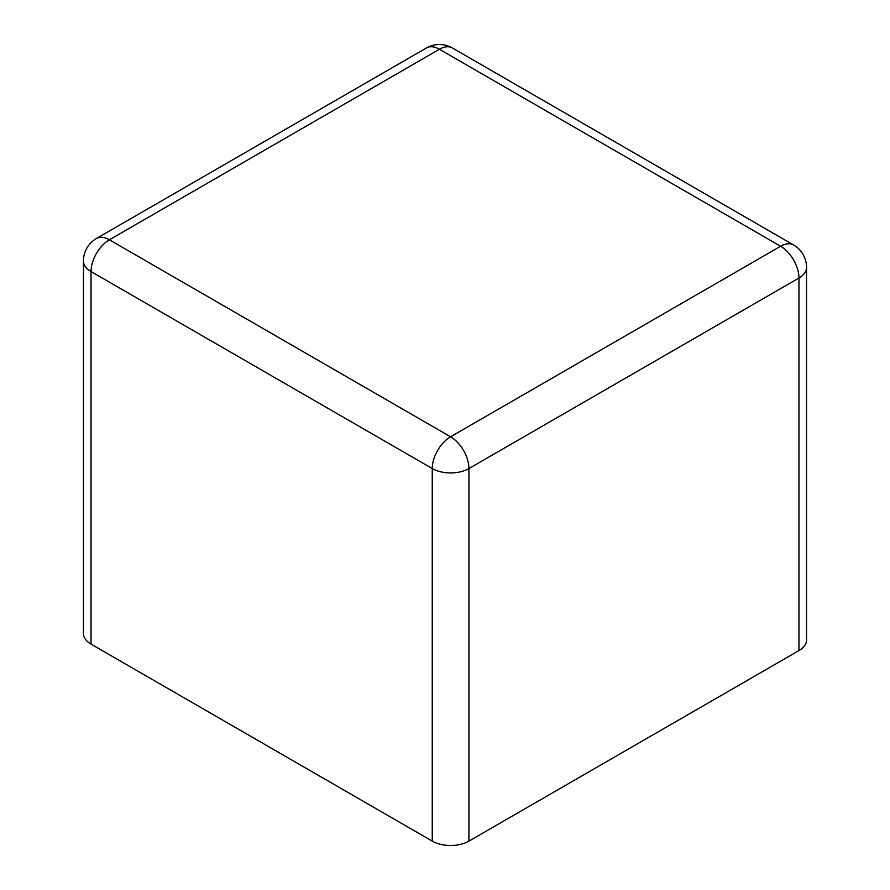 <?xml version="1.0" encoding="UTF-8"?>
<svg xmlns="http://www.w3.org/2000/svg" width="890" height="890" viewBox="0 0 890 890"><rect width="100%" height="100%" fill="white"/><g stroke="black" fill="none" stroke-linecap="round" stroke-linejoin="round"><path stroke-width="1.33" d="M91.047 644.115A25.932 14.974 180 0 1 83.449 633.535L83.449 260.97A25.932 14.974 180 0 0 91.047 271.55A25.932 14.974 -60 0 1 109.381 239.799L439.415 49.262L780.619 246.252L450.585 436.79L109.381 239.799A25.932 14.974 60 0 0 96.42 238.509L426.444 47.971A25.932 14.974 60 0 1 439.415 49.262A25.932 14.974 120 0 1 452.376 47.971L793.58 244.972A25.932 14.974 120 0 0 780.619 246.252A25.932 14.974 -120 0 1 798.953 278.014L468.93 468.552A25.932 14.974 180 0 1 432.251 468.552L91.047 271.55L91.047 644.115L432.251 841.117A25.932 14.974 0 0 0 468.93 841.117L468.93 468.552A25.932 14.974 -120 0 0 450.585 436.79A25.932 14.974 -60 0 0 432.251 468.552L432.251 841.117M798.953 650.579L798.953 278.014A25.932 14.974 180 0 0 806.551 267.423L806.551 639.988A25.932 14.974 180 0 1 798.953 650.579L468.93 841.117M452.376 47.971A25.932 25.932 0 0 0 426.444 47.971M806.551 267.423A25.932 25.932 0 0 0 793.58 244.972M96.42 238.509A25.932 25.932 0 0 0 83.449 260.97"/></g></svg>
